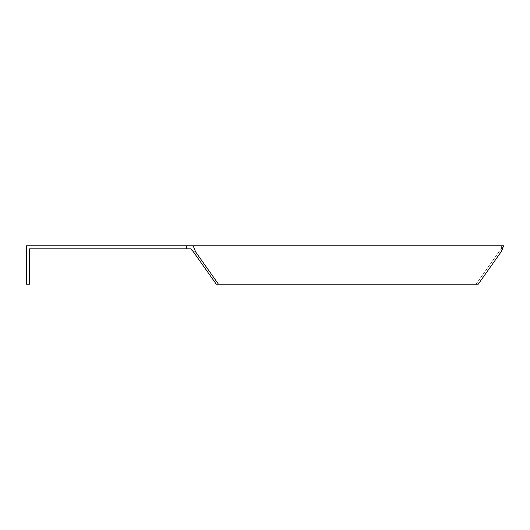 <?xml version="1.0" encoding="UTF-8"?>
<svg xmlns="http://www.w3.org/2000/svg" width="530" height="530" viewBox="0 0 530 530"><rect width="100%" height="100%" fill="white"/><g stroke="black" fill="none" stroke-linecap="round" stroke-linejoin="round"><path stroke-width="0.4" stroke-dasharray="2.65 1.99" d="M193.47 251.935L216.293 284.219L218.466 284.219L195.643 251.935L193.47 251.935L191.966 250.339M195.643 251.935L193.185 245.781L186.374 245.781L186.374 248.861L501.612 248.861L191.012 248.861M186.374 248.861L29.574 248.861L29.574 284.219L26.5 284.219L26.5 245.781L186.374 245.781M476.039 284.219L498.869 251.935L476.039 284.219L216.293 284.219L476.039 284.219M501.327 248.861L498.869 251.935L501.327 248.861M502.314 249.292L502.738 248.232M501.042 251.935L499.823 251.935L501.042 251.935L478.212 284.219L218.466 284.219M503.5 245.781L501.612 245.781L501.612 247.503L501.612 245.781L503.5 245.781L193.185 245.781M501.612 247.503L501.612 248.861L501.612 247.503L501.221 248.861L501.612 247.51M499.823 251.935L498.869 251.935L499.823 251.935"/><path stroke-width="0.79" d="M191.966 250.339L191.012 248.861L29.574 248.861L29.574 284.219L26.5 284.219L26.5 245.781L503.5 245.781L501.042 251.935L502.314 249.292M502.738 248.232L503.5 245.794M193.185 245.781L195.643 251.935L193.47 251.935L191.012 248.861M186.374 245.781L186.374 248.861M195.643 251.935L218.466 284.219L216.293 284.219L193.47 251.935M501.042 251.935L478.212 284.219L218.466 284.219"/></g></svg>
